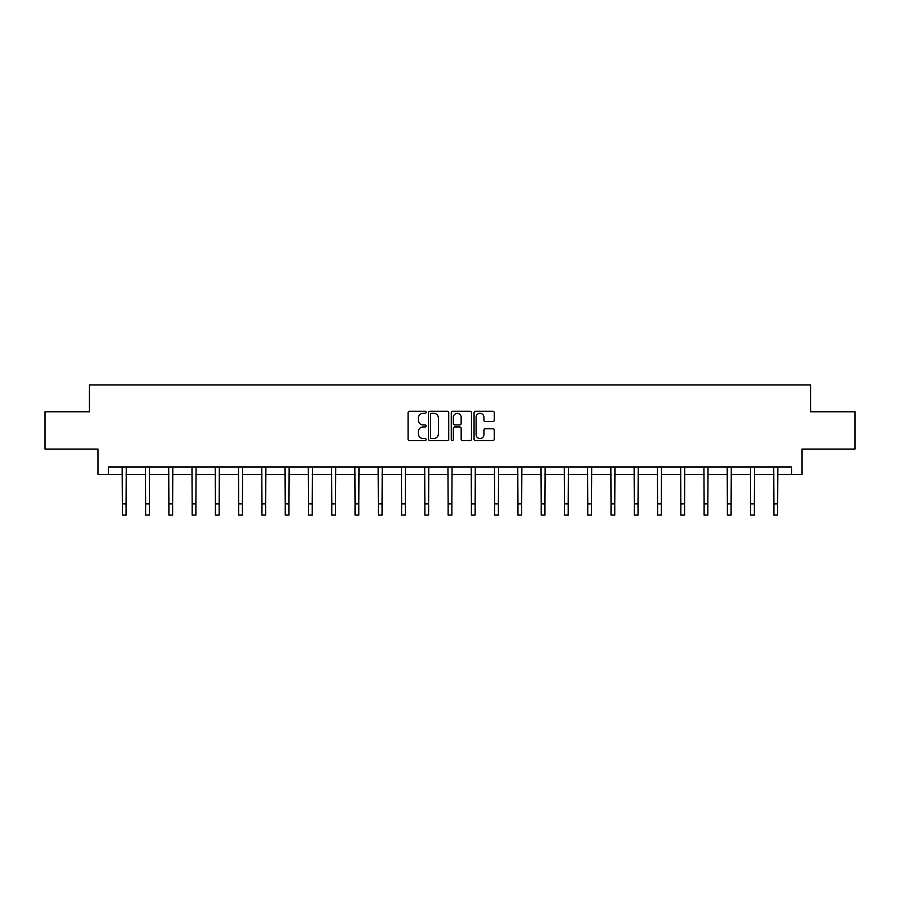 <?xml version="1.0" encoding="UTF-8"?>
<svg xmlns="http://www.w3.org/2000/svg" width="900" height="900" viewBox="0 0 900 900"><rect width="100%" height="100%" fill="white"/><g stroke="black" fill="none" stroke-linecap="round" stroke-linejoin="round"><path stroke-width="1.35" d="M426.139 412.312A1.024 1.024 0 0 0 425.104 411.289L409.556 411.289A1.463 1.463 0 0 0 408.082 412.751L408.082 439.11A1.463 1.463 0 0 0 409.556 440.572L425.104 440.572A1.024 1.024 0 0 0 426.139 439.549A1.024 1.024 0 0 0 425.104 438.525L423.09 438.525A4.68 4.68 0 0 1 418.41 433.834L418.41 431.64A4.68 4.68 0 0 1 423.09 426.96L425.104 426.96A1.024 1.024 0 0 0 426.139 425.936A1.024 1.024 0 0 0 425.104 424.901L423.09 424.901A4.68 4.68 0 0 1 418.41 420.221L418.41 418.027A4.68 4.68 0 0 1 423.09 413.336L425.104 413.336A1.024 1.024 0 0 0 426.139 412.312M492.795 421.616A1.463 1.463 0 0 0 494.257 420.142L494.257 412.751A1.463 1.463 0 0 0 492.795 411.289L475.515 411.289A1.463 1.463 0 0 0 474.053 412.751L474.053 439.11A1.463 1.463 0 0 0 475.515 440.572L492.795 440.572A1.463 1.463 0 0 0 494.257 439.11L494.257 430.178A1.463 1.463 0 0 0 492.795 428.715L485.392 428.715A1.463 1.463 0 0 0 483.93 430.178L483.93 434.61A3.915 3.915 0 0 1 480.015 438.525A3.915 3.915 0 0 1 476.1 434.61L476.1 417.251A3.915 3.915 0 0 1 480.015 413.336A3.915 3.915 0 0 1 483.93 417.251L483.93 420.142A1.463 1.463 0 0 0 485.392 421.616L492.795 421.616M108.394 474.412L108.394 466.954L791.606 466.954L791.606 474.412L802.046 474.412L802.046 449.055L855 449.055L855 411.761L810.551 411.761L810.551 384.907L89.449 384.907L89.449 411.761L45 411.761L45 449.055L97.954 449.055L97.954 474.412L122.344 474.412M448.718 412.751A1.463 1.463 0 0 0 447.255 411.289L429.975 411.289A1.463 1.463 0 0 0 428.512 412.751L428.512 439.11A1.463 1.463 0 0 0 429.975 440.572L447.255 440.572A1.463 1.463 0 0 0 448.718 439.11L448.718 412.751M452.745 411.289L470.025 411.289A1.463 1.463 0 0 1 471.488 412.751L471.488 439.11A1.463 1.463 0 0 1 470.025 440.572L462.634 440.572A1.463 1.463 0 0 1 461.16 439.11L461.16 428.423A1.463 1.463 0 0 0 459.697 426.96L454.793 426.96A1.463 1.463 0 0 0 453.33 428.423L453.33 439.549A1.024 1.024 0 0 1 452.306 440.572A1.024 1.024 0 0 1 451.282 439.549L451.282 412.751A1.463 1.463 0 0 1 452.745 411.289M126.079 474.412L145.62 474.412M149.344 474.412L168.885 474.412M172.62 474.412L192.161 474.412M195.885 474.412L215.426 474.412M219.161 474.412L238.703 474.412M242.426 474.412L261.968 474.412M265.702 474.412L285.244 474.412M288.968 474.412L308.509 474.412M312.244 474.412L331.785 474.412M335.509 474.412L355.05 474.412M358.785 474.412L378.326 474.412M382.05 474.412L401.591 474.412M405.326 474.412L424.868 474.412M428.591 474.412L448.132 474.412M451.868 474.412L471.409 474.412M475.132 474.412L494.674 474.412M498.409 474.412L517.95 474.412M521.674 474.412L541.215 474.412M544.95 474.412L564.491 474.412M568.215 474.412L587.756 474.412M591.491 474.412L611.033 474.412M614.756 474.412L634.298 474.412M638.033 474.412L657.574 474.412M661.298 474.412L680.839 474.412M684.574 474.412L704.115 474.412M707.839 474.412L727.38 474.412M731.115 474.412L750.656 474.412M754.38 474.412L773.921 474.412M777.656 474.412L791.606 474.412M431.584 413.336A1.024 1.024 0 0 0 430.56 414.36L430.56 437.501A1.024 1.024 0 0 0 431.584 438.525L433.71 438.525A4.68 4.68 0 0 0 438.401 433.834L438.401 418.027A4.68 4.68 0 0 0 433.71 413.336L431.584 413.336M461.16 417.33A3.915 3.915 0 0 0 457.245 413.415A3.915 3.915 0 0 0 453.33 417.33L453.33 423.439A1.463 1.463 0 0 0 454.793 424.901L459.697 424.901A1.463 1.463 0 0 0 461.16 423.439L461.16 417.33M122.153 466.954L122.344 503.899L126.079 503.899L126.259 466.954M122.344 503.899L122.344 515.092L126.079 515.092L126.079 503.899M145.429 466.954L145.62 503.899L149.344 503.899L149.535 466.954M145.62 503.899L145.62 515.092L149.344 515.092L149.344 503.899M168.694 466.954L168.885 503.899L172.62 503.899L172.8 466.954M168.885 503.899L168.885 515.092L172.62 515.092L172.62 503.899M191.97 466.954L192.161 503.899L195.885 503.899L196.076 466.954M192.161 503.899L192.161 515.092L195.885 515.092L195.885 503.899M215.235 466.954L215.426 503.899L219.161 503.899L219.341 466.954M215.426 503.899L215.426 515.092L219.161 515.092L219.161 503.899M238.511 466.954L238.703 503.899L242.426 503.899L242.618 466.954M238.703 503.899L238.703 515.092L242.426 515.092L242.426 503.899M261.776 466.954L261.968 503.899L265.702 503.899L265.882 466.954M261.968 503.899L261.968 515.092L265.702 515.092L265.702 503.899M285.053 466.954L285.244 503.899L288.968 503.899L289.159 466.954M285.244 503.899L285.244 515.092L288.968 515.092L288.968 503.899M308.317 466.954L308.509 503.899L312.244 503.899L312.435 466.954M308.509 503.899L308.509 515.092L312.244 515.092L312.244 503.899M331.594 466.954L331.785 503.899L335.509 503.899L335.7 466.954M331.785 503.899L331.785 515.092L335.509 515.092L335.509 503.899M354.859 466.954L355.05 503.899L358.785 503.899L358.976 466.954M355.05 503.899L355.05 515.092L358.785 515.092L358.785 503.899M378.135 466.954L378.326 503.899L382.05 503.899L382.241 466.954M378.326 503.899L378.326 515.092L382.05 515.092L382.05 503.899M401.4 466.954L401.591 503.899L405.326 503.899L405.517 466.954M401.591 503.899L401.591 515.092L405.326 515.092L405.326 503.899M424.676 466.954L424.868 503.899L428.591 503.899L428.782 466.954M424.868 503.899L424.868 515.092L428.591 515.092L428.591 503.899M447.941 466.954L448.132 503.899L451.868 503.899L452.059 466.954M448.132 503.899L448.132 515.092L451.868 515.092L451.868 503.899M471.218 466.954L471.409 503.899L475.132 503.899L475.324 466.954M471.409 503.899L471.409 515.092L475.132 515.092L475.132 503.899M494.483 466.954L494.674 503.899L498.409 503.899L498.6 466.954M494.674 503.899L494.674 515.092L498.409 515.092L498.409 503.899M517.759 466.954L517.95 503.899L521.674 503.899L521.865 466.954M517.95 503.899L517.95 515.092L521.674 515.092L521.674 503.899M541.024 466.954L541.215 503.899L544.95 503.899L545.141 466.954M541.215 503.899L541.215 515.092L544.95 515.092L544.95 503.899M564.3 466.954L564.491 503.899L568.215 503.899L568.406 466.954M564.491 503.899L564.491 515.092L568.215 515.092L568.215 503.899M587.565 466.954L587.756 503.899L591.491 503.899L591.683 466.954M587.756 503.899L587.756 515.092L591.491 515.092L591.491 503.899M610.841 466.954L611.033 503.899L614.756 503.899L614.947 466.954M611.033 503.899L611.033 515.092L614.756 515.092L614.756 503.899M634.117 466.954L634.298 503.899L638.033 503.899L638.224 466.954M634.298 503.899L634.298 515.092L638.033 515.092L638.033 503.899M657.383 466.954L657.574 503.899L661.298 503.899L661.489 466.954M657.574 503.899L657.574 515.092L661.298 515.092L661.298 503.899M680.659 466.954L680.839 503.899L684.574 503.899L684.765 466.954M680.839 503.899L680.839 515.092L684.574 515.092L684.574 503.899M703.924 466.954L704.115 503.899L707.839 503.899L708.03 466.954M704.115 503.899L704.115 515.092L707.839 515.092L707.839 503.899M727.2 466.954L727.38 503.899L731.115 503.899L731.306 466.954M727.38 503.899L727.38 515.092L731.115 515.092L731.115 503.899M750.465 466.954L750.656 503.899L754.38 503.899L754.571 466.954M750.656 503.899L750.656 515.092L754.38 515.092L754.38 503.899M773.741 466.954L773.921 503.899L777.656 503.899L777.847 466.954M773.921 503.899L773.921 515.092L777.656 515.092L777.656 503.899"/></g></svg>
